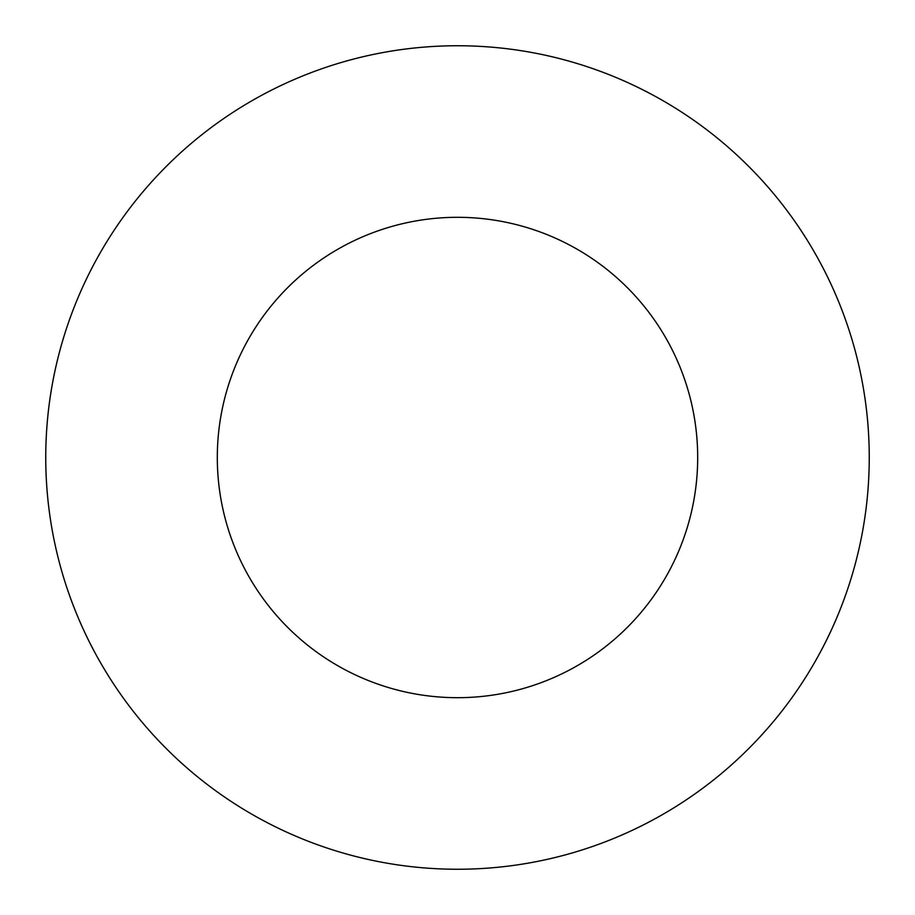 <?xml version="1.0" encoding="UTF-8"?>
<svg xmlns="http://www.w3.org/2000/svg" width="915" height="915" viewBox="0 0 915 915"><rect width="100%" height="100%" fill="white"/><g stroke="black" fill="none" stroke-linecap="round" stroke-linejoin="round"><path stroke-width="1.37" d="M697.688 457.5A240.188 240.188 0 0 1 337.406 665.514A240.188 240.188 0 0 1 337.406 249.486A240.188 240.188 0 0 1 697.688 457.5M869.25 457.5A411.75 411.75 0 0 1 251.625 814.087A411.75 411.75 0 0 1 251.625 100.913A411.75 411.75 0 0 1 869.25 457.5"/></g></svg>
